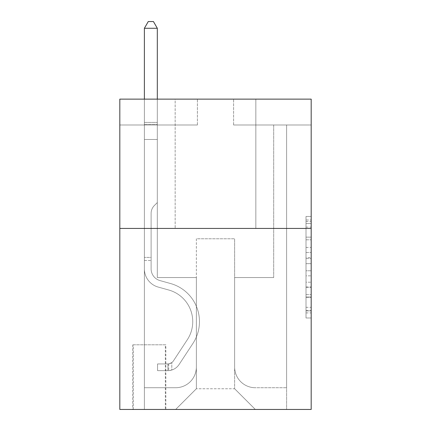 <?xml version="1.0" encoding="UTF-8"?>
<svg xmlns="http://www.w3.org/2000/svg" width="431" height="431" viewBox="0 0 431 431"><rect width="100%" height="100%" fill="white"/><g stroke="black" fill="none" stroke-linecap="round" stroke-linejoin="round"><path stroke-width="0.32" stroke-dasharray="2.15 1.62" d="M306.01 247.421L306.01 263.664L311.182 263.664L311.182 312.911L311.182 221.529L311.182 263.664L306.01 263.664L306.01 220.009L306.01 317.986L306.01 216.454L306.01 310.88L311.182 310.88L306.01 310.88L311.182 310.88L306.01 310.88L306.01 294.632L306.01 317.986L311.182 317.986L311.182 216.454L311.182 310.627L311.182 270.776L306.01 270.776L311.182 270.776L311.182 294.632L311.182 223.56L306.01 223.56L311.182 223.56L311.182 317.986L311.182 221.529L311.182 317.986L306.01 317.986L306.01 216.454L311.182 216.454L311.182 221.529L311.182 216.454L311.182 221.529L311.182 216.454L311.182 220.009L311.182 216.454L306.01 216.454L306.01 223.56L311.182 223.56L306.01 223.56L306.01 247.421L311.182 247.421M255.842 99.13L255.842 228.43L175.158 228.43L255.842 228.43L175.158 228.43L255.842 228.43L255.842 99.13L175.158 99.13L175.158 228.43L175.158 99.13L255.842 99.13M165.849 344.8L132.748 344.8L165.849 344.8L165.849 409.45L132.748 409.45L165.849 409.45M132.748 344.8L132.748 409.45M311.182 257.576L311.182 252.496L311.182 257.576L306.01 257.576L306.01 237.142L306.01 297.298L306.01 282.197L311.182 282.197L306.01 282.197L306.01 317.986L311.182 317.986L306.01 317.986L311.182 317.986L306.01 317.986L306.01 216.454L311.182 216.454L306.01 216.454L311.182 216.454L306.01 216.454L306.01 257.576L311.182 257.576M311.182 228.43L311.182 409.45L119.818 409.45L119.818 228.43L311.182 228.43L311.182 99.13L233.602 99.13L311.182 99.13L311.182 124.99L311.182 99.13L119.818 99.13L197.398 99.13L119.818 99.13L119.818 228.43L311.182 228.43L119.818 228.43M311.182 124.99L233.602 124.99L311.182 124.99M273.685 124.99L286.615 124.99L273.685 124.99L286.615 124.99L273.685 124.99L286.615 124.99L273.685 124.99L286.615 124.99L273.685 124.99L286.615 124.99L273.685 124.99L286.615 124.99L273.685 124.99L286.615 124.99L273.685 124.99L286.615 124.99L273.685 124.99L273.685 277.564L234.636 277.564L234.636 388.762L196.364 388.762L234.636 388.762L255.324 409.45L286.615 409.45L286.615 124.99L286.615 409.45L175.676 409.45L255.324 409.45L234.636 388.762L255.324 409.45L234.636 388.762L234.636 238.774L234.636 367.04A20.688 20.688 0 0 0 255.324 387.728L286.615 387.728L286.615 124.99L286.615 387.728L286.615 124.99L286.615 387.728L286.615 124.99L286.615 387.728L286.615 124.99L286.615 387.728L286.615 124.99L286.615 387.728L286.615 124.99L286.615 387.728L255.324 387.728A20.688 20.688 0 0 1 234.636 367.04A20.688 20.688 0 0 0 255.324 387.728A20.688 20.688 0 0 1 234.636 367.04A20.688 20.688 0 0 0 255.324 387.728A20.688 20.688 0 0 1 234.636 367.04A20.688 20.688 0 0 0 255.324 387.728A20.688 20.688 0 0 1 234.636 367.04A20.688 20.688 0 0 0 255.324 387.728A20.688 20.688 0 0 1 234.636 367.04A20.688 20.688 0 0 0 255.324 387.728A20.688 20.688 0 0 1 234.636 367.04A20.688 20.688 0 0 0 255.324 387.728A20.688 20.688 0 0 1 234.636 367.04L234.636 277.564L234.636 367.04L234.636 277.564L234.636 367.04L234.636 277.564L234.636 367.04L234.636 277.564L234.636 367.04L234.636 277.564L234.636 367.04L234.636 277.564L234.636 367.04L234.636 277.564L273.685 277.564L234.636 277.564L273.685 277.564L234.636 277.564L273.685 277.564L234.636 277.564L273.685 277.564L234.636 277.564L273.685 277.564L234.636 277.564L273.685 277.564L234.636 277.564L273.685 277.564L234.636 277.564L273.685 277.564L273.685 124.99M119.818 124.99L197.398 124.99L119.818 124.99L119.818 99.13L119.818 124.99M144.385 124.99L157.315 124.99L144.385 124.99L157.315 124.99L144.385 124.99L157.315 124.99L144.385 124.99L157.315 124.99L144.385 124.99L157.315 124.99L144.385 124.99L157.315 124.99L144.385 124.99L157.315 124.99L144.385 124.99L157.315 124.99L144.385 124.99L144.385 409.45L175.676 409.45L196.364 388.762L196.364 277.564L157.315 277.564L157.315 124.99L157.315 277.564L157.315 124.99L157.315 277.564L157.315 124.99L157.315 277.564L157.315 124.99L157.315 277.564L157.315 124.99L157.315 277.564L157.315 124.99L157.315 277.564L157.315 124.99L157.315 277.564L157.315 124.99L157.315 277.564L196.364 277.564L157.315 277.564L196.364 277.564L157.315 277.564L196.364 277.564L157.315 277.564L196.364 277.564L157.315 277.564L196.364 277.564L157.315 277.564L196.364 277.564L157.315 277.564L196.364 277.564L157.315 277.564L196.364 277.564L196.364 388.762L175.676 409.45L196.364 388.762L175.676 409.45L144.385 409.45L144.385 124.99L144.385 387.728L175.676 387.728A20.688 20.688 0 0 0 196.364 367.04L196.364 277.564L196.364 367.04A20.688 20.688 0 0 1 175.676 387.728A20.688 20.688 0 0 0 196.364 367.04A20.688 20.688 0 0 1 175.676 387.728A20.688 20.688 0 0 0 196.364 367.04A20.688 20.688 0 0 1 175.676 387.728A20.688 20.688 0 0 0 196.364 367.04A20.688 20.688 0 0 1 175.676 387.728A20.688 20.688 0 0 0 196.364 367.04A20.688 20.688 0 0 1 175.676 387.728A20.688 20.688 0 0 0 196.364 367.04A20.688 20.688 0 0 1 175.676 387.728A20.688 20.688 0 0 0 196.364 367.04A20.688 20.688 0 0 1 175.676 387.728L144.385 387.728L175.676 387.728L144.385 387.728L175.676 387.728L144.385 387.728L175.676 387.728L144.385 387.728L175.676 387.728L144.385 387.728L175.676 387.728L144.385 387.728L175.676 387.728L144.385 387.728L144.385 124.99M133.265 409.45L165.332 409.45L133.265 409.45L133.265 344.8L165.332 344.8L165.332 409.45L165.332 344.8L133.265 344.8L133.265 409.45M196.364 238.774L196.364 388.762L196.364 238.774L234.636 238.774L196.364 238.774M233.602 124.99L233.602 99.13L233.602 124.99M197.398 124.99L197.398 99.13L197.398 124.99M306.01 263.664L311.182 263.664L306.01 263.664M306.01 220.009L306.01 216.454L306.01 220.009L311.182 220.009L306.01 220.009M306.01 297.045L306.01 275.851L306.01 297.045L311.182 297.045L306.01 297.045M306.01 275.851L306.01 270.776L311.182 270.776L306.01 270.776L306.01 275.851L311.182 275.851L306.01 275.851M306.01 237.142L306.01 223.56L306.01 237.142L311.182 237.142L306.01 237.142M306.01 216.454L311.182 216.454L306.01 216.454L306.01 221.529L306.01 216.454L311.182 216.454M306.01 317.986L311.182 317.986L306.01 317.986L306.01 312.911L306.01 317.986M144.385 260.496L144.385 28.274L144.385 139.472L144.385 28.274L157.315 28.274L157.315 122.404L157.315 28.274L144.385 28.274L148.264 21.55L153.436 21.55L148.264 21.55L144.385 28.274L144.385 139.472L144.385 28.274L157.315 28.274L153.436 21.55L157.315 28.274L157.315 139.472L144.385 139.472L144.385 28.274L148.264 21.55L153.436 21.55L148.264 21.55L144.385 28.274L144.385 139.472L157.315 139.472L157.315 202.57L154.4 205.485A11.238 11.238 0 0 0 151.109 213.431A11.238 11.238 0 0 1 154.4 205.485L157.315 202.57L157.315 28.274L144.385 28.274L157.315 28.274L153.436 21.55L157.315 28.274L157.315 139.472L144.385 139.472L144.385 268.879A18.878 18.878 0 0 0 158.193 287.068A18.878 18.878 0 0 1 144.385 268.879L144.385 139.472L157.315 139.472L157.315 202.57L154.4 205.485A11.238 11.238 0 0 0 151.109 213.431A11.238 11.238 0 0 1 154.4 205.485L157.315 202.57L157.315 28.274L144.385 28.274L148.264 21.55L153.436 21.55L148.264 21.55L144.385 28.274L144.385 122.404L144.385 28.274L157.315 28.274L153.436 21.55L157.315 28.274L157.315 139.472L144.385 139.472L144.385 268.879A18.878 18.878 0 0 0 158.193 287.068A18.878 18.878 0 0 1 144.385 268.879L144.385 139.472L157.315 139.472L157.315 202.57L154.4 205.485A11.238 11.238 0 0 0 151.109 213.431A11.238 11.238 0 0 1 154.4 205.485L157.315 202.57L157.315 28.274L144.385 28.274L148.264 21.55L153.436 21.55L148.264 21.55L144.385 28.274L144.385 124.333L144.385 28.274L157.315 28.274L153.436 21.55L157.315 28.274L157.315 139.472L144.385 139.472L144.385 268.879A18.878 18.878 0 0 0 158.193 287.068A18.878 18.878 0 0 1 144.385 268.879L144.385 139.472L157.315 139.472L157.315 202.57L154.4 205.485A11.238 11.238 0 0 0 151.109 213.431A11.238 11.238 0 0 1 154.4 205.485L157.315 202.57L157.315 28.274L144.385 28.274L148.264 21.55L153.436 21.55L148.264 21.55L144.385 28.274L144.385 268.879A18.878 18.878 0 0 0 158.193 287.068L168.72 289.998L158.193 287.068A18.878 18.878 0 0 1 144.385 268.879L144.385 139.472L157.315 139.472L157.315 202.57L154.4 205.485A11.238 11.238 0 0 0 151.109 213.431A11.238 11.238 0 0 1 154.4 205.485L157.315 202.57L157.315 139.472L144.385 139.472L144.385 268.879A18.878 18.878 0 0 0 158.193 287.068A18.878 18.878 0 0 1 144.385 268.879L144.385 139.472L157.315 139.472L157.315 124.333L157.315 202.57L154.4 205.485A11.238 11.238 0 0 0 151.109 213.431A11.238 11.238 0 0 1 154.4 205.485L157.315 202.57L157.315 139.472L144.385 139.472L144.385 268.879A18.878 18.878 0 0 0 158.193 287.068A18.878 18.878 0 0 1 144.385 268.879L144.385 139.472L157.315 139.472L157.315 122.404L157.315 202.57L154.4 205.485A11.238 11.238 0 0 0 151.109 213.431A11.238 11.238 0 0 1 154.4 205.485L157.315 202.57L157.315 139.472L144.385 139.472L144.385 268.879A18.878 18.878 0 0 0 158.193 287.068L168.72 289.998L158.193 287.068A18.878 18.878 0 0 1 144.385 268.879L144.385 139.472L157.315 139.472L157.315 28.274L153.436 21.55L157.315 28.274L157.315 202.57L154.4 205.485A11.238 11.238 0 0 0 151.109 213.431A11.238 11.238 0 0 1 154.4 205.485L157.315 202.57L157.315 139.472L144.385 139.472L144.385 268.879L144.385 260.496L151.109 260.496L151.109 257.393L144.385 257.393L151.109 257.393L151.109 268.879L151.109 213.431L151.109 268.879A12.154 12.154 0 0 0 159.998 280.592A12.154 12.154 0 0 1 151.109 268.879L151.109 213.431L151.109 268.879L151.109 257.393L144.385 257.393L151.109 257.393L151.109 268.879A12.154 12.154 0 0 0 159.998 280.592A12.154 12.154 0 0 1 151.109 268.879L151.109 213.431L151.109 268.879A12.154 12.154 0 0 0 159.998 280.592A12.154 12.154 0 0 1 151.109 268.879L151.109 213.431L151.109 268.879L151.109 257.393L144.385 257.393L151.109 257.393L151.109 268.879A12.154 12.154 0 0 0 159.998 280.592L170.525 283.523L159.998 280.592A12.154 12.154 0 0 1 151.109 268.879L151.109 213.431L151.109 268.879A12.154 12.154 0 0 0 159.998 280.592A12.154 12.154 0 0 1 151.109 268.879L151.109 213.431L151.109 268.879L151.109 257.393L144.385 257.393L151.109 257.393L151.109 268.879A12.154 12.154 0 0 0 159.998 280.592A12.154 12.154 0 0 1 151.109 268.879L151.109 213.431L151.109 268.879A12.154 12.154 0 0 0 159.998 280.592L170.525 283.523L159.998 280.592A12.154 12.154 0 0 1 151.109 268.879L151.109 213.431L151.109 268.879L151.109 260.496L144.385 260.496M167.918 370.66A13.706 13.706 0 0 0 179.118 364.47L192.98 343.34A39.566 39.566 0 0 0 170.525 283.523L159.998 280.592A12.154 12.154 0 0 1 151.109 268.879A12.154 12.154 0 0 0 159.998 280.592A12.154 12.154 0 0 1 151.109 268.879A12.154 12.154 0 0 0 159.998 280.592L170.525 283.523A39.566 39.566 0 0 1 192.98 343.34A39.566 39.566 0 0 0 170.525 283.523L159.998 280.592A12.154 12.154 0 0 1 151.109 268.879A12.154 12.154 0 0 0 159.998 280.592L170.525 283.523L159.998 280.592A12.154 12.154 0 0 1 151.109 268.879A12.154 12.154 0 0 0 159.998 280.592A12.154 12.154 0 0 1 151.109 268.879A12.154 12.154 0 0 0 159.998 280.592L170.525 283.523L159.998 280.592A12.154 12.154 0 0 1 151.109 268.879A12.154 12.154 0 0 0 159.998 280.592L170.525 283.523A39.566 39.566 0 0 1 192.98 343.34A39.566 39.566 0 0 0 170.525 283.523L159.998 280.592A12.154 12.154 0 0 1 151.109 268.879A12.154 12.154 0 0 0 159.998 280.592A12.154 12.154 0 0 1 151.109 268.879A12.154 12.154 0 0 0 159.998 280.592L170.525 283.523L159.998 280.592A12.154 12.154 0 0 1 151.109 268.879A12.154 12.154 0 0 0 159.998 280.592L170.525 283.523A39.566 39.566 0 0 1 192.98 343.34L179.118 364.47L192.98 343.34A39.566 39.566 0 0 0 170.525 283.523L159.998 280.592L170.525 283.523A39.566 39.566 0 0 1 192.98 343.34A39.566 39.566 0 0 0 170.525 283.523L159.998 280.592L170.525 283.523A39.566 39.566 0 0 1 192.98 343.34A39.566 39.566 0 0 0 170.525 283.523L159.998 280.592L170.525 283.523A39.566 39.566 0 0 1 192.98 343.34L179.118 364.47L192.98 343.34A39.566 39.566 0 0 0 170.525 283.523L159.998 280.592L170.525 283.523A39.566 39.566 0 0 1 192.98 343.34A39.566 39.566 0 0 0 170.525 283.523L159.998 280.592L170.525 283.523A39.566 39.566 0 0 1 192.98 343.34A39.566 39.566 0 0 0 170.525 283.523A39.566 39.566 0 0 1 192.98 343.34L179.118 364.47A13.706 13.706 0 0 1 171.797 370.019A13.706 13.706 0 0 0 179.118 364.47L192.98 343.34A39.566 39.566 0 0 0 170.525 283.523A39.566 39.566 0 0 1 192.98 343.34L179.118 364.47L192.98 343.34A39.566 39.566 0 0 0 170.525 283.523A39.566 39.566 0 0 1 192.98 343.34A39.566 39.566 0 0 0 170.525 283.523A39.566 39.566 0 0 1 192.98 343.34L179.118 364.47L192.98 343.34A39.566 39.566 0 0 0 170.525 283.523A39.566 39.566 0 0 1 192.98 343.34L179.118 364.47A13.706 13.706 0 0 1 171.797 370.019C167.81 370.87 167.81 370.87 171.797 370.019C167.81 370.87 167.81 370.87 171.797 370.019A13.706 13.706 0 0 0 179.118 364.47L192.98 343.34A39.566 39.566 0 0 0 170.525 283.523A39.566 39.566 0 0 1 192.98 343.34A39.566 39.566 0 0 0 170.525 283.523A39.566 39.566 0 0 1 192.98 343.34L179.118 364.47L192.98 343.34A39.566 39.566 0 0 0 170.525 283.523A39.566 39.566 0 0 1 192.98 343.34L179.118 364.47A13.706 13.706 0 0 1 171.797 370.019C167.81 370.87 167.81 370.87 171.797 370.019C167.81 370.87 167.81 370.87 171.797 370.019A13.706 13.706 0 0 0 179.118 364.47L192.98 343.34L179.118 364.47A13.706 13.706 0 0 1 171.797 370.019C167.81 370.87 167.81 370.87 171.797 370.019C167.81 370.87 167.81 370.87 171.797 370.019A13.706 13.706 0 0 0 179.118 364.47L192.98 343.34L179.118 364.47A13.706 13.706 0 0 1 171.797 370.019C167.81 370.87 167.81 370.87 171.797 370.019C167.81 370.87 167.81 370.87 171.797 370.019A13.706 13.706 0 0 0 179.118 364.47L192.98 343.34L179.118 364.47A13.706 13.706 0 0 1 171.797 370.019C167.81 370.87 167.81 370.87 171.797 370.019C167.81 370.87 167.81 370.87 171.797 370.019A13.706 13.706 0 0 0 179.118 364.47L192.98 343.34L179.118 364.47A13.706 13.706 0 0 1 171.797 370.019C167.81 370.87 167.81 370.87 171.797 370.019C167.81 370.87 167.81 370.87 171.797 370.019A13.706 13.706 0 0 0 179.118 364.47L192.98 343.34L179.118 364.47A13.706 13.706 0 0 1 171.797 370.019C167.81 370.87 167.81 370.87 171.797 370.019C167.81 370.87 167.81 370.87 171.797 370.019A13.706 13.706 0 0 0 179.118 364.47A13.706 13.706 0 0 1 167.918 370.66L167.918 363.931A6.982 6.982 0 0 0 173.499 360.785L187.361 339.65A32.842 32.842 0 0 0 168.72 289.998A32.842 32.842 0 0 1 187.361 339.65A32.842 32.842 0 0 0 168.72 289.998L158.193 287.068A18.878 18.878 0 0 1 144.385 268.879A18.878 18.878 0 0 0 158.193 287.068A18.878 18.878 0 0 1 144.385 268.879A18.878 18.878 0 0 0 158.193 287.068L168.72 289.998L158.193 287.068A18.878 18.878 0 0 1 144.385 268.879A18.878 18.878 0 0 0 158.193 287.068L168.72 289.998L158.193 287.068A18.878 18.878 0 0 1 144.385 268.879A18.878 18.878 0 0 0 158.193 287.068A18.878 18.878 0 0 1 144.385 268.879A18.878 18.878 0 0 0 158.193 287.068L168.72 289.998A32.842 32.842 0 0 1 187.361 339.65A32.842 32.842 0 0 0 168.72 289.998L158.193 287.068A18.878 18.878 0 0 1 144.385 268.879A18.878 18.878 0 0 0 158.193 287.068L168.72 289.998L158.193 287.068A18.878 18.878 0 0 1 144.385 268.879A18.878 18.878 0 0 0 158.193 287.068A18.878 18.878 0 0 1 144.385 268.879A18.878 18.878 0 0 0 158.193 287.068L168.72 289.998L158.193 287.068A18.878 18.878 0 0 1 144.385 268.879A18.878 18.878 0 0 0 158.193 287.068L168.72 289.998A32.842 32.842 0 0 1 187.361 339.65L173.499 360.785L187.361 339.65A32.842 32.842 0 0 0 168.72 289.998L158.193 287.068L168.72 289.998A32.842 32.842 0 0 1 187.361 339.65A32.842 32.842 0 0 0 168.72 289.998L158.193 287.068L168.72 289.998A32.842 32.842 0 0 1 187.361 339.65A32.842 32.842 0 0 0 168.72 289.998L158.193 287.068L168.72 289.998A32.842 32.842 0 0 1 187.361 339.65L173.499 360.785L187.361 339.65A32.842 32.842 0 0 0 168.72 289.998L158.193 287.068L168.72 289.998A32.842 32.842 0 0 1 187.361 339.65A32.842 32.842 0 0 0 168.72 289.998L158.193 287.068L168.72 289.998A32.842 32.842 0 0 1 187.361 339.65A32.842 32.842 0 0 0 168.72 289.998A32.842 32.842 0 0 1 187.361 339.65L173.499 360.785A6.982 6.982 0 0 1 171.797 362.579C167.88 364.378 167.88 364.378 171.797 362.579C167.88 364.378 167.88 364.378 171.797 362.579A6.982 6.982 0 0 0 173.499 360.785L187.361 339.65A32.842 32.842 0 0 0 168.72 289.998A32.842 32.842 0 0 1 187.361 339.65L173.499 360.785L187.361 339.65A32.842 32.842 0 0 0 168.72 289.998A32.842 32.842 0 0 1 187.361 339.65A32.842 32.842 0 0 0 168.72 289.998A32.842 32.842 0 0 1 187.361 339.65L173.499 360.785L187.361 339.65A32.842 32.842 0 0 0 168.72 289.998A32.842 32.842 0 0 1 187.361 339.65L173.499 360.785A6.982 6.982 0 0 1 171.797 362.579C167.88 364.378 167.88 364.378 171.797 362.579C167.88 364.378 167.88 364.378 171.797 362.579A6.982 6.982 0 0 0 173.499 360.785L187.361 339.65A32.842 32.842 0 0 0 168.72 289.998A32.842 32.842 0 0 1 187.361 339.65A32.842 32.842 0 0 0 168.72 289.998A32.842 32.842 0 0 1 187.361 339.65L173.499 360.785L187.361 339.65A32.842 32.842 0 0 0 168.72 289.998A32.842 32.842 0 0 1 187.361 339.65L173.499 360.785A6.982 6.982 0 0 1 171.797 362.579C167.88 364.378 167.88 364.378 171.797 362.579C167.88 364.378 167.88 364.378 171.797 362.579A6.982 6.982 0 0 0 173.499 360.785L187.361 339.65L173.499 360.785A6.982 6.982 0 0 1 171.797 362.579C167.88 364.378 167.88 364.378 171.797 362.579C167.88 364.378 167.88 364.378 171.797 362.579A6.982 6.982 0 0 0 173.499 360.785L187.361 339.65L173.499 360.785A6.982 6.982 0 0 1 171.797 362.579C167.88 364.378 167.88 364.378 171.797 362.579C167.88 364.378 167.88 364.378 171.797 362.579A6.982 6.982 0 0 0 173.499 360.785L187.361 339.65L173.499 360.785A6.982 6.982 0 0 1 171.797 362.579C167.88 364.378 167.88 364.378 171.797 362.579C167.88 364.378 167.88 364.378 171.797 362.579A6.982 6.982 0 0 0 173.499 360.785L187.361 339.65L173.499 360.785A6.982 6.982 0 0 1 171.797 362.579C167.88 364.378 167.88 364.378 171.797 362.579C167.88 364.378 167.88 364.378 171.797 362.579A6.982 6.982 0 0 0 173.499 360.785L187.361 339.65L173.499 360.785A6.982 6.982 0 0 1 171.797 362.579C167.88 364.378 167.88 364.378 171.797 362.579C167.88 364.378 167.88 364.378 171.797 362.579A6.982 6.982 0 0 0 173.499 360.785A6.982 6.982 0 0 1 167.918 363.931L167.918 370.66L157.574 370.66L167.918 370.66A13.706 13.706 0 0 0 179.118 364.47A13.706 13.706 0 0 1 167.918 370.66L167.918 363.931L157.574 363.936L167.918 363.931A6.982 6.982 0 0 0 173.499 360.785A6.982 6.982 0 0 1 167.918 363.931L167.918 370.66L157.574 370.66L157.574 363.936L157.574 370.66L167.918 370.66A13.706 13.706 0 0 0 179.118 364.47A13.706 13.706 0 0 1 167.918 370.66L167.918 363.931L157.574 363.936L167.918 363.931A6.982 6.982 0 0 0 173.499 360.785A6.982 6.982 0 0 1 167.918 363.931L167.918 370.66L157.574 370.66L157.574 363.936L157.574 370.66L167.918 370.66A13.706 13.706 0 0 0 179.118 364.47A13.706 13.706 0 0 1 167.918 370.66L167.918 363.931L157.574 363.936L167.918 363.931A6.982 6.982 0 0 0 173.499 360.785A6.982 6.982 0 0 1 167.918 363.931L167.918 370.66L157.574 370.66L157.574 363.936L157.574 370.66L167.918 370.66A13.706 13.706 0 0 0 179.118 364.47A13.706 13.706 0 0 1 167.918 370.66L167.918 363.931L157.574 363.936L167.918 363.931A6.982 6.982 0 0 0 173.499 360.785A6.982 6.982 0 0 1 167.918 363.931L167.918 370.66L157.574 370.66L157.574 363.936L157.574 370.66L167.918 370.66A13.706 13.706 0 0 0 179.118 364.47A13.706 13.706 0 0 1 167.918 370.66L167.918 363.931L157.574 363.936L167.918 363.931A6.982 6.982 0 0 0 173.499 360.785A6.982 6.982 0 0 1 167.918 363.931L167.918 370.66L157.574 370.66L157.574 363.936L157.574 370.66L167.918 370.66A13.706 13.706 0 0 0 179.118 364.47A13.706 13.706 0 0 1 167.918 370.66L167.918 363.931L157.574 363.936L167.918 363.931A6.982 6.982 0 0 0 173.499 360.785A6.982 6.982 0 0 1 167.918 363.931L167.918 370.66L157.574 370.66L157.574 363.936L157.574 370.66L167.918 370.66A13.706 13.706 0 0 0 179.118 364.47A13.706 13.706 0 0 1 167.918 370.66L167.918 363.931L157.574 363.936L167.918 363.931A6.982 6.982 0 0 0 173.499 360.785A6.982 6.982 0 0 1 167.918 363.931L167.918 370.66L157.574 370.66L157.574 363.936L157.574 370.66L167.918 370.66M144.385 99.13L144.385 28.274L157.315 28.274L144.385 28.274L148.264 21.55L153.436 21.55L148.264 21.55L144.385 28.274L144.385 122.404L144.385 28.274L157.315 28.274L153.436 21.55L157.315 28.274L157.315 122.404L157.315 28.274L144.385 28.274L148.264 21.55L153.436 21.55L148.264 21.55L144.385 28.274L157.315 28.274L153.436 21.55L157.315 28.274L157.315 99.13M157.574 363.936L167.659 363.936L157.574 363.936L157.574 370.66L157.574 363.936M144.385 122.404L144.385 124.333L144.385 122.404L157.315 122.404L144.385 122.404M171.797 370.019C167.81 370.87 167.81 370.87 171.797 370.019C167.81 370.87 167.81 370.87 171.797 370.019L171.797 362.579L171.797 370.019M157.315 28.274L153.436 21.55L148.264 21.55L144.385 28.274M306.01 294.632L311.182 294.632L306.01 294.632M306.01 287.019L311.182 287.019M306.01 239.808L311.182 239.808L306.01 239.808M306.01 221.529L311.182 221.529M306.01 312.911L311.182 312.911M306.01 307.325L311.182 307.325M306.01 227.115L311.182 227.115M306.01 258.589L311.182 258.589L306.01 258.589M306.01 287.272L311.182 287.272L306.01 287.272M306.01 297.298L311.182 297.298L306.01 297.298M306.01 252.496L311.182 252.496L306.01 252.496M144.385 124.333L157.315 124.333L144.385 124.333M306.01 310.627L311.182 310.627M306.01 310.88L311.182 310.88M306.01 223.56L311.182 223.56M168.693 363.861L168.693 370.622L168.693 363.861"/><path stroke-width="0.65" d="M311.182 228.43L311.182 409.45L119.818 409.45L119.818 99.13L311.182 99.13L311.182 228.43L119.818 228.43M157.315 99.13L157.315 28.274L144.385 28.274L144.385 99.13M144.385 28.274L148.264 21.55L153.436 21.55L157.315 28.274"/></g></svg>
